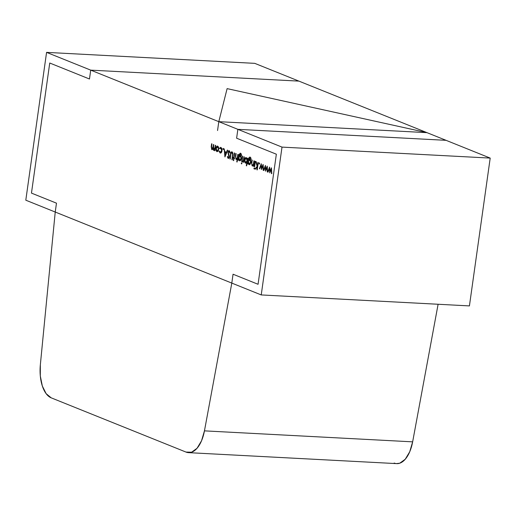 <?xml version="1.0" encoding="UTF-8"?>
<svg xmlns="http://www.w3.org/2000/svg" width="516" height="516" viewBox="0 0 516 516"><rect width="100%" height="100%" fill="white"/><g stroke="black" fill="none" stroke-linecap="round" stroke-linejoin="round"><path stroke-width="0.77" d="M261.231 294.933L282.007 147.105L90.719 70.137L89.474 79.006L90.719 70.137L89.474 79.006L49.742 63.017L89.474 79.006L49.742 63.017L31.463 193.107L49.742 63.017L31.463 193.107L56.476 203.169L31.463 193.107L56.476 203.169L55.231 212.037L56.476 203.169L55.231 212.037L261.231 294.933L282.007 147.105L490.2 158.089L469.425 305.911L261.231 294.933L282.007 147.105L490.2 158.089L469.425 305.911L261.231 294.933L55.231 212.037L40.345 364.825L55.231 212.037L56.476 203.169L31.463 193.107L49.742 63.017L89.474 79.006L90.719 70.137L298.912 81.115L490.2 158.089L469.425 305.911L261.231 294.933L231.807 283.091L204.452 430.86L412.645 441.844L438.11 304.259M188.54 452.648A30.186 15.228 -87 0 0 204.452 430.86A30.186 15.228 -87 0 1 185.979 452.068L51.194 397.836A30.186 15.228 -87 0 1 40.345 364.825A30.186 15.228 -87 0 0 51.194 397.836L46.13 393.663L42.331 386.02L40.306 375.945L40.345 364.825L55.231 212.037L231.807 283.091L204.452 430.86L412.645 441.844A30.186 15.228 -87 0 1 396.733 463.626L188.54 452.648A30.186 15.228 -87 0 1 185.979 452.068L51.194 397.836L185.979 452.068L191.61 452.203L197.041 448.269L201.524 440.819L204.452 430.86L412.645 441.844L409.717 451.797L405.228 459.253L399.797 463.181L396.475 463.613M204.452 430.86L231.807 283.091L233.051 274.222L231.807 283.091L233.051 274.222L231.807 283.091L233.051 274.222L258.065 284.284L276.35 154.2L236.618 138.211L237.863 129.342L90.719 70.137L298.912 81.115L490.2 158.089L282.007 147.105L237.863 129.342L446.056 140.326L490.2 158.089M90.719 70.137L46.575 52.374L254.769 63.352L446.056 140.326L237.863 129.342L446.056 140.326L237.863 129.342L446.056 140.326L237.863 129.342L46.575 52.374L254.769 63.352L298.912 81.115L90.719 70.137L298.912 81.115L90.719 70.137L46.575 52.374L254.769 63.352L298.912 81.115L90.719 70.137L89.474 79.006L90.719 70.137M282.007 147.105L237.863 129.342L236.618 138.211L237.863 129.342L236.618 138.211L276.35 154.2L236.618 138.211L276.35 154.2L236.618 138.211L276.35 154.2L258.065 284.284L276.35 154.2L258.065 284.284L276.35 154.2L258.065 284.284L233.051 274.222L258.065 284.284L233.051 274.222L258.065 284.284L233.051 274.222L231.807 283.091L25.8 200.195L46.575 52.374M55.231 212.037L25.8 200.195L55.231 212.037L56.476 203.169L31.463 193.107L49.742 63.017L89.474 79.006L49.742 63.017L31.463 193.107L56.476 203.169L55.231 212.037M218.797 121.673L426.99 132.651L218.797 121.673L227.111 88.623L426.99 132.651L218.797 121.673L227.111 88.623L426.99 132.651L227.111 88.623L218.797 121.673L217.552 130.542M218.694 149.453L218.055 151.227L216.907 151.704L216.01 150.408L215.914 148.337L216.597 146.518L217.694 146.112L218.565 147.312L218.694 149.453L218.055 151.227L216.907 151.704L216.01 150.408L215.914 148.337C216.23 146.66 216.823 145.918 217.694 146.112L218.694 149.453L218.055 151.227L216.907 151.704L216.01 150.408L215.914 148.337C216.23 146.66 216.823 145.918 217.694 146.112L218.694 149.453M223.305 148.376L223.131 149.608L222.912 148.866L223.305 148.376L223.525 149.111L223.131 149.608L222.912 148.866L223.305 148.376L223.525 149.111L223.131 149.608L222.912 148.866L223.305 148.376L222.912 148.866L223.538 148.898M229.052 150.62L230.142 152.73L229.781 152.981L229.143 151.427L229.884 151.465L229.143 151.427L228.246 152.388L229.285 157.064L228.137 158.425L227.33 156.78L227.691 156.445L228.278 157.683L228.949 156.967L227.917 152.246L228.44 150.943L229.252 150.666L230.142 152.73L229.781 152.981L229.143 151.427L228.246 152.388L229.285 157.064L228.137 158.425L227.33 156.78L227.691 156.445L228.278 157.683L228.949 156.967L227.917 152.246L229.252 150.666L230.142 152.73L229.781 152.981L229.001 151.388L229.872 151.433M234.445 158.664L233.974 158.47L233.664 160.65L233.335 160.521L233.638 158.341L233.168 158.148L233.264 157.483L233.735 157.677L234.399 152.936L234.728 153.071L234.064 157.806L234.535 157.999L234.445 158.664L233.974 158.47L233.664 160.65L233.335 160.521L233.638 158.341L233.168 158.148L233.264 157.483L233.735 157.677L234.399 152.936L234.728 153.071L234.064 157.806L234.535 157.999L234.445 158.664L233.974 158.47L234.464 158.496L233.974 158.47L233.664 160.65L233.335 160.521L233.638 158.341L233.168 158.148L233.264 157.483L233.735 157.677L234.399 152.936L234.728 153.071L234.064 157.806L234.535 157.999L234.445 158.664M240.256 153.149L241.714 155.484L240.52 153.897L241.353 153.942L240.52 153.897L239.114 155.929L240.333 155.322L241.327 158.599L239.547 160.818L238.631 159.347L238.495 160.295L238.166 160.16L239.101 154.258L240.585 153.22L241.714 155.484L240.52 153.897L239.63 154.11L239.114 155.929L240.333 155.322L241.198 156.496L241.327 158.599L240.643 160.399L239.547 160.818L238.631 159.347L238.495 160.295L238.166 160.16L239.101 154.258L240.585 153.22L241.714 155.484L240.23 153.833L241.32 153.891M241.662 162.772L241.507 163.907L241.275 163.211L241.662 162.772L241.507 163.907L241.275 163.211L241.662 162.772L241.507 163.907L241.275 163.211L241.662 162.772L241.275 163.211L241.901 163.243M247.229 159.154L247.37 158.154L247.699 158.289L246.635 165.868L246.306 165.739L246.745 162.579L245.5 163.211L244.623 161.992L244.494 159.844L245.19 158.031L246.293 157.625L247.229 159.154L247.37 158.154L247.699 158.289L246.635 165.868L246.306 165.739L246.745 162.579L245.5 163.211L244.494 159.844C244.816 158.167 245.423 157.432 246.293 157.625L247.229 159.154L247.37 158.154L247.699 158.289L246.635 165.868L246.306 165.739L246.745 162.579L245.5 163.211L244.494 159.844C244.816 158.167 245.423 157.432 246.293 157.625L247.577 159.173M252.363 165.933L251.511 162.734L251.853 162.753L251.511 162.734L251.898 159.979L252.227 160.108L251.737 163.894L252.279 165.236L253.395 164.178L253.924 160.792L254.253 160.928L253.498 166.326L253.304 165.223L252.13 165.881L251.511 162.734L251.898 159.979L252.227 160.108L251.737 163.894L252.279 165.236L253.395 164.178L253.924 160.792L254.253 160.928L253.498 166.326L253.304 165.223L252.13 165.881L251.511 162.734L251.898 159.979L252.227 160.108L251.737 163.894L252.279 165.236L253.24 165.32M254.304 167.855L254.143 168.99L253.917 168.293L254.304 167.855L254.53 168.545L254.143 168.99L253.917 168.293L254.304 167.855L254.53 168.545L254.143 168.99L253.917 168.293L254.304 167.855L253.917 168.293L254.536 168.332M259.387 162.888L259.213 164.12L258.993 163.385L259.387 162.888L259.213 164.12L258.993 163.385L259.387 162.888L259.213 164.12L258.993 163.385L259.387 162.888L258.993 163.385L259.619 163.417M267.23 166.146L267.643 172.022L267.288 171.88L267.036 167.674L265.553 171.183L265.243 166.952L263.889 170.512L263.541 170.37L265.424 165.423L265.805 169.68L267.23 166.146L267.643 172.022L267.288 171.88L267.036 167.674L265.553 171.183L265.243 166.952L263.889 170.512L263.541 170.37L265.424 165.423L265.805 169.68L267.23 166.146L267.643 172.022L267.288 171.88L267.036 167.674L265.553 171.183L265.243 166.952L263.889 170.512L263.541 170.37L265.424 165.423L265.805 169.68L267.23 166.146M271.377 167.816L271.797 173.692L271.442 173.55L271.184 169.338L269.765 172.873L269.391 168.622L268.036 172.183L267.694 172.041L269.578 167.094L269.958 171.351L271.442 167.842L271.797 173.692L271.442 173.55L271.184 169.338L269.765 172.873L269.391 168.622L268.036 172.183L267.694 172.041L269.578 167.094L269.958 171.351L271.442 167.842L271.797 173.692L271.442 173.55L271.184 169.338L269.765 172.873L269.391 168.622L268.036 172.183L267.694 172.041L269.578 167.094L269.958 171.351L271.377 167.816M263.076 164.475L263.495 170.351L263.141 170.209L262.883 166.004L261.406 169.512L261.09 165.281L259.735 168.842L259.393 168.7L261.277 163.753L261.657 168.01L263.141 164.501L263.495 170.351L263.141 170.209L262.883 166.004L261.406 169.512L261.09 165.281L259.735 168.842L259.393 168.7L261.277 163.753L261.657 168.01L263.141 164.501L263.495 170.351L263.141 170.209L262.883 166.004L261.406 169.512L261.09 165.281L259.735 168.842L259.393 168.7L261.277 163.753L261.657 168.01L263.076 164.475M257.935 162.405L258.264 162.54L257.226 169.932L256.897 169.796L257.291 166.984L255.362 169.184L254.891 168.99L257.161 166.404L255.788 161.547L256.226 161.721L257.432 165.971L257.935 162.405L258.264 162.54L257.226 169.932L256.897 169.796L257.291 166.984L255.362 169.184L254.891 168.99L257.161 166.404L255.788 161.547L256.226 161.721L257.432 165.971L257.935 162.405L258.264 162.54L257.226 169.932L256.897 169.796L257.291 166.984L255.362 169.184L254.891 168.99L257.161 166.404L255.788 161.547L256.226 161.721L257.432 165.971L257.935 162.405M255.059 161.25L255.388 161.385L254.627 166.784L254.298 166.649L255.059 161.25L255.388 161.385L254.627 166.784L254.298 166.649L255.059 161.25L255.388 161.385L254.627 166.784L254.298 166.649L255.059 161.25M249.783 156.98L251.24 159.315L250.047 157.735L250.879 157.773L250.047 157.735L248.641 159.76L249.86 159.16L250.853 162.43L249.073 164.649L248.157 163.185L248.022 164.127L247.693 163.991L248.628 158.089L250.112 157.058L251.24 159.315L250.047 157.735L249.157 157.948L248.641 159.76L249.86 159.16L250.724 160.328L250.853 162.43L250.17 164.23L249.073 164.649L248.157 163.185L248.022 164.127L247.693 163.991L248.628 158.089L250.112 157.058L251.24 159.315L249.757 157.664L250.847 157.722M242.655 162.043L242.281 161.721L243.1 161.766L242.281 161.721L243.397 160.437L243.971 156.793L244.307 156.922L243.546 162.327L243.326 161.398L242.546 162.024L242.281 161.721L243.397 160.437L243.971 156.793L244.307 156.922L243.546 162.327L243.326 161.398L242.546 162.024L242.281 161.721L242.546 161.218L243.307 161.424M242.417 156.161L242.746 156.296L241.991 161.695L241.656 161.566L242.417 156.161L242.746 156.296L241.991 161.695L241.656 161.566L242.417 156.161L242.746 156.296L241.991 161.695L241.656 161.566L242.417 156.161M236.257 159.457L235.425 156.264L235.773 156.284L235.425 156.264L235.812 153.51L236.147 153.639L235.651 157.425L236.199 158.767L237.315 157.703L237.844 154.323L238.173 154.458L237.108 162.037L236.78 161.901L237.225 158.702L236.044 159.405L235.425 156.264L235.812 153.51L236.147 153.639L235.651 157.425L236.199 158.767L237.315 157.703L237.844 154.323L238.173 154.458L237.108 162.037L236.78 161.901L237.225 158.702L236.044 159.405L235.425 156.264L235.812 153.51L236.147 153.639L235.651 157.425L236.199 158.767L237.134 158.844M231.865 151.756L233.013 153.826L232.232 159.876L231.897 159.741L232.245 159.76L231.897 159.741L232.523 155.31L232.864 155.329L232.523 155.31L232.645 154.323L232.987 154.342L231.994 152.568L232.793 152.613L231.994 152.568L231.02 153.497L230.201 159.057L229.872 158.922L230.497 154.458C230.678 152.639 231.207 151.756 232.077 151.801L233.013 153.826L232.232 159.876L231.897 159.741L232.645 154.323L231.994 152.568L231.02 153.497L230.201 159.057L229.872 158.922L230.497 154.458C230.678 152.639 231.207 151.756 232.077 151.801L233.013 153.826L232.232 159.876L231.897 159.741L232.645 154.323L231.845 152.536L232.78 152.588M227.704 150.24L224.918 156.935L224.215 148.84L224.782 151.569L226.453 152.239L227.343 150.098L227.704 150.24L224.918 156.935L224.215 148.84L224.782 151.569L226.453 152.239L227.343 150.098L227.704 150.24L224.918 156.935L224.215 148.84L224.782 151.569L226.453 152.239L227.343 150.098L227.704 150.24M220.409 153.059L219.042 151.227L219.371 150.994L220.216 152.336L221.661 150.678L220.809 148.073L219.7 148.627L219.474 148.15L220.906 147.408L222.003 150.756L221.261 152.633L220.093 152.988L219.042 151.227L219.371 150.994L220.216 152.336L221.093 152.085L221.661 150.678L221.532 148.976L220.809 148.073L219.7 148.627L219.474 148.15L220.906 147.408L221.835 148.576L222.003 150.756C221.648 152.504 221.016 153.246 220.093 152.988L219.042 151.227L219.371 150.994L220.216 152.336L221.409 152.446M211.941 149.672L211.212 146.699L211.554 146.718L211.212 146.699L211.618 143.77L211.953 143.906L211.541 146.834L211.908 148.995L213.166 146.615L213.463 144.512L213.792 144.648L213.405 147.389L213.753 149.737L214.979 147.524L215.301 145.254L215.63 145.383L214.869 150.788L214.669 149.717L213.598 150.375L212.927 148.724L211.76 149.634L211.212 146.699L211.618 143.77L211.953 143.906L211.444 148.169L211.908 148.995L212.779 148.363L213.463 144.512L213.792 144.648L213.282 148.814L213.753 149.737L214.979 147.524L215.301 145.254L215.63 145.383L214.869 150.788L214.669 149.717L213.598 150.375L212.927 148.724L211.76 149.634L211.212 146.699L211.618 143.77L211.953 143.906L211.541 146.834L211.908 148.995L212.753 149.066M271.79 173.57L271.442 173.55M271.532 169.358L271.184 169.338M269.758 168.642L269.391 168.622M268.081 172.06L267.694 172.041M270.365 171.37L269.958 171.351M267.636 171.899L267.288 171.88M267.385 167.687L267.036 167.674M265.605 166.971L265.243 166.952M263.934 170.39L263.541 170.37M266.217 169.7L265.805 169.68M263.489 170.228L263.141 170.209M263.231 166.017L262.883 166.004M261.457 165.301L261.09 165.281M259.787 168.719L259.393 168.7M262.064 168.029L261.657 168.01M259.329 164.127L259.606 163.63M257.239 169.816L256.897 169.796M257.639 167.003L257.291 166.984M255.497 169.022L254.891 168.99M257.716 166.429L257.161 166.404M257.781 165.991L257.432 165.971M254.265 168.996L254.53 168.545M254.646 166.668L254.298 166.649M252.279 165.236L253.795 164.198L253.395 164.178L253.995 162.766L253.653 162.746L253.924 160.792L254.253 160.928L253.498 166.326L253.304 165.223L252.13 165.881L252.588 165.9M253.646 165.243L253.304 165.223M249.312 164.701L248.525 163.204L248.157 163.185L248.022 164.127L247.693 163.991L248.628 158.089L250.112 157.058M248.041 164.011L247.693 163.991M248.641 159.728L248.299 159.708M249.035 158.109L248.628 158.089M250.879 157.773L250.047 157.735L248.68 159.483L249.267 159.792L248.641 159.76L249.86 159.16L250.853 162.43L249.073 164.649L249.557 164.675M250.286 164.069L249.144 163.978L248.402 161.456L249.75 159.812L250.531 159.857L249.75 159.812L250.873 162.288L249.144 163.978L249.996 163.675L250.531 162.269L250.428 160.669L249.75 159.812L250.531 159.857M250.505 159.812L249.505 159.76L250.873 162.288M248.402 161.456L249.75 159.812L248.402 161.456L248.48 163.075L249.144 163.978L248.402 161.456M246.648 165.752L246.306 165.739M247.093 162.598L246.745 162.579M244.842 159.857L244.494 159.844M246.958 158.289L246.003 158.244L246.977 158.328L246.203 158.289L247.332 160.882L245.603 162.553L244.823 159.973L246.203 158.289L245.358 158.586L244.823 159.973L244.932 161.624L245.603 162.553L246.455 162.263L246.99 160.869L246.887 159.205L246.203 158.289L247.332 160.882M246.7 162.643L245.603 162.553L244.823 159.973L246.203 158.289L246.977 158.328M242.701 161.385L243.81 160.457L243.397 160.437L243.72 158.606L244.062 158.625L243.72 158.606L243.971 156.793L244.307 156.922L243.546 162.327L243.326 161.398L242.83 161.392M243.675 161.411L242.759 162.03M241.623 163.914L241.888 163.456M242.004 161.585L241.656 161.566M239.785 160.869L238.998 159.367L238.631 159.347L238.495 160.295L238.166 160.16L239.101 154.258L240.585 153.22M238.515 160.179L238.166 160.16M239.114 155.89L238.773 155.877M239.508 154.278L239.101 154.258M241.353 153.942L240.52 153.897L239.153 155.645L239.74 155.961L239.114 155.929L240.333 155.322L241.327 158.599L239.547 160.818L240.03 160.844M240.759 160.237L239.618 160.141L238.876 157.625L240.224 155.98L241.004 156.025L240.224 155.98L241.346 158.457L239.618 160.141L240.469 159.837L241.004 158.438L240.901 156.832L240.224 155.98L241.004 156.025M240.978 155.98L239.979 155.922L241.346 158.457M238.876 157.625L240.224 155.98L238.876 157.625L238.953 159.238L239.618 160.141L238.876 157.625M236.199 158.767L237.715 157.728L237.315 157.703L237.566 156.277L237.915 156.296L237.566 156.277L237.844 154.323L238.173 154.458L237.108 162.037L236.78 161.901L237.121 161.921L236.78 161.901L237.225 158.702L236.463 159.431M237.573 158.722L237.225 158.702M233.684 160.534L233.335 160.521M234.483 158.386L233.638 158.341M234.503 158.219L233.168 158.148M234.077 157.696L233.735 157.677M232.793 152.613L231.994 152.568L231.02 153.497L230.201 159.057L229.872 158.922L230.22 158.941L229.872 158.922L230.497 154.458C230.678 152.639 231.207 151.756 232.077 151.801M230.845 154.477L230.497 154.458M228.317 158.47L227.33 156.78L227.691 156.445L228.278 157.683L229.11 157.754M228.491 158.444L229.285 157.064L229.239 155.858L228.246 152.388L229.143 151.427L229.884 151.465M227.775 156.806L227.33 156.78M229.117 157.728L228.524 157.696M228.278 157.683L229.298 156.98L228.949 156.967L227.917 152.246L229.252 150.666M229.252 155.935L228.84 155.909M228.943 155.006L228.453 154.981M228.272 152.265L227.917 152.246M226.859 152.265L226.453 152.239M225.511 155.503L225.099 155.484L225.511 155.503L225.099 155.484L224.847 152.401L226.763 152.497L224.847 152.401L226.576 152.949L226.163 152.929L225.099 155.484L224.847 152.401L226.163 152.929L225.099 155.484L224.847 152.401L226.763 152.497M223.247 149.614L223.525 149.111M220.584 147.331L222.003 150.756C221.648 152.504 221.016 153.246 220.093 152.988L220.706 153.02M220.216 152.336L222.009 150.698L220.577 148.015L221.609 148.073M221.635 148.111L219.7 148.627L219.474 148.15L220.906 147.408M220.087 148.182L219.474 148.15M216.456 150.427L216.01 150.408M216.262 148.356L215.914 148.337M218.12 151.136L217.004 151.046L216.243 148.466L217.604 146.776L218.378 146.821L217.604 146.776L218.707 149.337L217.004 151.046L217.842 150.711L218.365 149.317L218.268 147.686L217.604 146.776L216.765 147.079L216.243 148.466L216.339 150.104L217.004 151.046L216.243 148.466L217.604 146.776L218.378 146.821M218.358 146.783L217.404 146.731L218.707 149.337M211.908 148.995L213.508 146.634L213.166 146.615L213.463 144.512L213.753 149.737L215.327 147.544L214.979 147.524L215.301 145.254L215.63 145.383L214.869 150.788L214.669 149.717L213.598 150.375L212.927 148.724L212.115 149.653M215.017 149.73L214.669 149.717M213.282 148.743L212.927 148.724M213.753 149.737L214.617 149.808M394.166 463.052A30.186 15.228 -87 0 0 412.645 441.844M236.618 138.211L237.863 129.342L236.618 138.211M253.511 166.216L253.169 166.197M251.853 162.753L251.511 162.734M253.795 164.198L253.395 164.178M253.995 162.766L253.653 162.746M248.157 163.185L248.525 163.204M251.234 159.199L250.911 159.18M249.267 159.792L248.641 159.76M250.531 162.269L249.144 163.978M246.99 160.869L245.603 162.553M243.558 162.211L243.217 162.192M243.1 161.766L242.281 161.721M243.81 160.457L243.397 160.437M244.062 158.625L243.72 158.606M238.631 159.347L238.998 159.367M241.707 155.368L241.385 155.348M239.74 155.961L239.114 155.929M241.004 158.438L239.618 160.141M237.121 161.921L236.78 161.901M235.773 156.284L235.425 156.264M237.715 157.728L237.315 157.703M237.915 156.296L237.566 156.277M233.974 158.47L234.464 158.496M232.245 159.76L231.897 159.741M232.864 155.329L232.523 155.31M232.987 154.342L232.645 154.323M230.22 158.941L229.872 158.922M229.298 156.98L228.949 156.967M224.847 152.401L226.576 152.949M226.163 152.929L225.099 155.484M219.429 151.246L219.042 151.227M222.009 150.698L221.661 150.678M218.365 149.317L217.004 151.046M214.888 150.672L214.54 150.653M211.554 146.718L211.212 146.699M213.508 146.634L213.166 146.615M215.327 147.544L214.979 147.524"/></g></svg>
